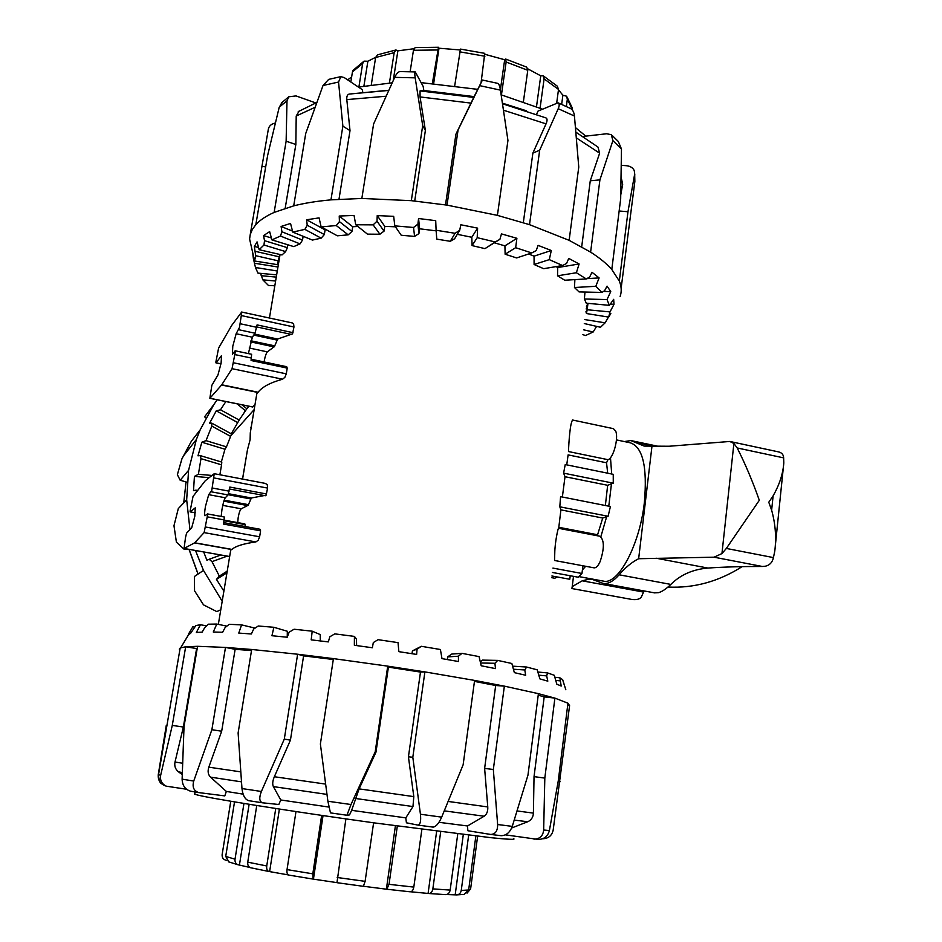 <?xml version="1.0" encoding="UTF-8"?>
<svg xmlns="http://www.w3.org/2000/svg" width="942" height="942" viewBox="0 0 942 942"><rect width="100%" height="100%" fill="white"/><g stroke="black" fill="none" stroke-linecap="round" stroke-linejoin="round"><path stroke-width="1.41" d="M552.353 572.453L578.176 577.211L581.968 573.478L582.921 565.765M554.767 553.084L554.567 560.49L594.131 567.861C596.133 568.014 598.135 565.93 600.113 561.597C604.458 548.491 604.399 540.049 599.924 536.245L558.606 528.309C558.147 527.179 554.862 542.604 554.767 553.084M560.184 501.756L559.819 506.808L608.108 516.275L610.416 506.513L560.584 496.67L560.184 501.756M564.423 468.763L563.61 473.143L613.266 483.175L613.242 474.332L565.247 464.559L564.423 468.763M572.465 419.991L571.759 421.78C569.498 427.739 568.438 450.123 568.532 451.559L607.931 459.672C613.218 458.742 618.847 438.042 615.679 431.059L613.407 428.657L572.477 419.991M241.847 311.943L239.48 327.439L236.148 333.739L232.792 346.209L232.391 354.204L235.064 350.907L235.37 351.578L232.05 368.687L221.676 384.913L209.866 398.313L211.844 385.325L217.979 374.916L221.099 363.2L221.547 355.558L216.083 362.788L215.836 362.164L218.615 348.034L231.826 325.249L241.694 312.049L292.409 322.976L293.621 323.93L293.951 327.004L292.538 333.868L277.666 339.038L274.452 346.526L267.351 351.861C266.08 353.486 265.043 356.571 264.243 361.139L264.113 361.963M251.279 359.302L286.674 366.709L287.228 368.098L286.286 373.844L284.873 377.318L282.565 379.202C270.213 382.664 262.064 387.009 258.12 392.249L256.801 393.815L256 398.596M248.382 353.591L252.35 337.212L255.023 333.221L257.072 324.896L293.021 332.679M287.228 368.098L251.078 360.503L251.62 354.274L235.229 350.801M185.291 538.518L186.528 533.231L191.709 527.755L194.758 516.557L195.265 507.832L190.213 511.871L190.084 511.235L193.039 496.41L205.262 480.738L214.234 473.696L211.773 490.464L208.7 494.668L205.415 506.572C204.52 512.177 204.355 515.25 204.956 515.769L207.487 513.955L207.652 514.662L204.12 532.619L194.629 542.851L184.067 548.468L185.386 538.53M259.968 529.239L223.807 522.645L259.968 529.239L260.593 530.829L259.627 536.787L258.19 540.284L255.871 541.933C243.589 543.64 235.606 546.125 231.92 549.398L230.731 550.093L230.354 552.377M265.456 483.482L267.281 484.765L267.587 488.086L266.127 495.186L251.373 497.988L248.158 505.289L241.234 508.798C240.01 510.022 238.985 512.99 238.173 517.676L237.714 522.61M244.838 523.905L224.231 520.137L244.838 523.905L245.297 526.566M221.182 516.428L221.947 509.622C223.077 503.346 224.196 499.39 225.303 497.765L228.035 494.939L229.789 487.061L266.621 493.997M260.593 530.829L223.56 524.082L224.373 517.017L207.593 513.967M253.563 413.197L250.289 432.849L250.113 439.761L247.463 449.805L242.518 479.078M560.902 509.869L558.818 527.296L597.593 534.762L602.715 518.041L560.902 509.869L559.819 506.808M563.61 473.143L565.012 476.711L562.362 497.023M607.684 473.202L606.542 462.781L568.108 454.892L566.743 464.865M254.988 404.671L252.703 406.92M606.542 462.781L607.931 459.672M605.365 505.524L607.661 485.295L565.012 476.711M607.661 485.295L613.266 483.175M602.715 518.041L608.108 516.275M597.923 535.857L597.593 534.762M552.919 568.108L581.968 573.478M551.906 575.986L569.78 579.259L570.228 575.739M554.767 578.235L557.405 576.987M505.465 834.871L538.235 839.44C544.135 839.298 547.855 836.331 549.398 830.55L543.664 830.02C543.016 836.001 539.766 839.039 533.937 839.134M490.806 834.459L501.156 835.695C506.231 835.589 509.94 832.481 512.271 826.369L497.635 824.521C497.694 830.997 495.351 834.306 490.605 834.435L467.856 830.738L467.515 825.969L438.96 822.307M420.438 814.241L412.808 757.238L424.901 671.893L474.591 680.418L463.134 764.798L441.68 817.138L420.438 814.241C421.121 821.035 420.285 824.65 417.942 825.098L406.426 822.802L405.79 817.88L351.637 810.332L349.541 814.912L346.939 815.254L350.989 804.527L327.887 801.23L330.465 812.887L346.927 815.242L330.465 812.887M328.805 807.058L280.775 799.97L278.82 804.503L262.429 802.796C259.321 801.56 258.968 797.792 261.381 791.48L241.976 788.56C242.777 795.307 244.967 799.334 248.558 800.653L262.335 802.772M243.118 794.153L226.339 791.433L224.797 795.896L198.868 792.611C193.805 791.009 192.097 787.159 193.734 781.059L182.112 779.152C182.371 785.475 185.138 789.467 190.449 791.15L190.861 791.209M513.708 838.71C515.745 839.769 508.174 839.428 490.982 837.697L374.433 822.919C287.016 810.803 204.791 797.591 195.583 794.471L194.676 793.541M351.637 810.332L359.114 788.878L375.988 752.116L375.21 751.775L350.989 804.527M563.139 681.443L565.718 689.379M565.812 689.732L562.657 679.653L559.889 677.804L561.197 686.035L556.84 684.198L554.261 675.284L547.549 672.918L546.678 675.897L547.797 681.16L539.872 678.888L537.223 669.833L526.613 667.03L524.788 669.962L525.671 675.261L514.356 672.635L511.847 663.498L497.694 660.401L494.939 663.286L495.468 668.608L481.209 665.77L479.054 656.598L462.004 653.359L458.389 656.209L458.483 661.519L441.998 658.635L440.409 649.509L421.357 646.306L417.059 649.156L416.635 654.431L398.855 651.652L398.03 642.632L378.083 639.677L373.315 642.55L372.361 647.755L354.357 645.27L354.416 636.403L334.787 633.872L329.806 636.78L328.334 641.902L311.19 639.853L312.202 631.187L294.069 629.232L289.147 632.2L287.216 637.228L271.944 635.732L273.887 627.29L258.273 625.994L253.669 629.044L251.361 633.966L238.773 633.095L241.576 624.887L229.247 624.311L225.185 627.443L222.595 632.259L213.269 632.011L216.801 624.051L208.253 624.193L204.885 627.396L202.141 632.117L196.36 632.482L200.458 624.746L195.889 625.535L190.52 633.436L188.741 634.425M179.957 649.238L179.31 649.132L180.664 647.837L185.668 646.789L172.28 725.399L160.67 775.254L158.268 774.618C157.832 780.471 160.458 784.297 166.145 786.111M182.112 779.152L184.031 726.494L197.573 646.306L185.668 646.789L196.607 648.555L183.36 727.036L172.28 725.399M197.573 646.306L225.491 647.425L211.879 729.697L193.734 781.059M241.976 788.56L238.114 732.982L251.679 649.474L225.491 647.425L235.135 649.321L221.676 731.227L208.818 767.177C207.499 771.274 208.064 774.595 210.513 777.138L226.339 791.433M251.679 649.474L297.625 654.231L284.307 739.081L261.381 791.48M327.887 801.23L320.386 744.027L333.433 658.611L297.625 654.231L303.595 655.867L290.43 740.153L274.346 776.738C272.603 780.906 272.273 784.203 273.357 786.605L280.775 799.97M333.433 658.611L387.727 666.147L375.21 751.775M405.79 817.88L412.961 806.552L413.809 796.614L408.428 756.838L420.485 672.082L424.901 671.893L387.727 666.147L388.41 667.124L375.988 752.116M497.635 824.521L493.337 769.484L504.359 686.141L474.591 680.418M467.515 825.969L484.141 816.219C486.79 814.394 488.003 811.298 487.768 806.941L484.624 768.413L495.68 685.493L504.359 686.141L538.412 693.665L527.967 775.136L512.271 826.369M543.664 830.02L544.817 778.092L554.897 698.116L538.412 693.665M511.647 827.994L527.767 821.73C531.3 820.105 533.184 817.232 533.408 813.123L534.032 776.632L544.193 696.868L554.897 698.116L567.944 703.191L558.265 780.871L549.398 830.55M542.71 838.757C548.409 838.521 551.894 835.684 553.154 830.22L569.592 705.664L567.944 703.191M412.019 653.701L412.419 650.887L421.357 646.306M354.416 636.403L356.465 639.053L356.618 645.576M312.202 631.187L320.233 634.59L320.304 640.925M273.887 627.29L287.31 631.246L287.251 637.145M186.469 789.231L166.31 786.181C161.741 783.944 159.857 780.294 160.67 775.254M158.268 774.618L166.275 725.411M221.676 731.227L211.879 729.697M290.43 740.153L284.307 739.081M418.012 825.098L433.132 827.123C435.993 826.746 438.854 823.426 441.68 817.138M558.17 781.448L560.137 781.73M567.673 705.393L569.592 705.664M534.032 776.632L544.817 778.092M484.624 768.413L493.337 769.484M408.428 756.838L412.808 757.238M200.458 624.746L206.498 625.853M216.801 624.051L226.869 626.136M241.576 624.887L255.058 628.114M417.059 649.156L412.419 650.887M458.389 656.209L447.65 656.904L451.76 654.054L462.004 653.359M447.285 659.541L447.65 656.904M494.939 663.286L480.561 662.98M480.29 661.837L482.457 660.118L497.694 660.401M524.788 669.962L513.425 669.232M512.578 666.159L526.613 667.03M546.678 675.897L538.789 675.178M537.87 672.035L547.549 672.918M559.937 680.842L555.733 680.371M554.826 677.227L559.889 677.804M188.341 634.355L192.156 627.925M192.816 626.819L194.629 627.125M179.31 649.132L179.804 650.145M495.68 685.493L474.462 681.396M420.485 672.082L388.41 667.124M333.291 659.494L303.595 655.867M251.502 650.557L235.135 649.321M182.242 774.571L178.497 771.851C175.377 769.296 174.223 766.023 175.012 762.031L183.36 727.036M197.196 648.496L196.607 648.555M544.193 696.868L538.212 695.172M219.886 474.768L221.547 464.842L200.987 458.66L200.222 455.598L197.973 455.81L201.859 442.222L206.015 440.644L226.48 446.861L224.973 449.24L221.335 461.957M200.175 429.858L196.383 439.49L188.577 470.329L180.169 480.22L177.379 474.686L181.959 458.754L191.367 441.256L200.175 429.858L213.893 404.507L204.591 416.835L205.898 417.942M203.366 604.646L194.688 591.023M194.547 590.599L194.441 576.48L203.484 570.428L222.194 601.231M220.781 609.757L216.801 611.605L203.684 604.952M217.143 399.797L213.893 404.507M177.39 474.568L181.818 459.178M176.366 541.944L174.023 526.083M174.023 525.506L178.309 508.574L186.669 499.79L189.954 529.616M185.303 548.703L184.361 549.48L176.495 542.227M196.619 491.818L195.806 490.193L193.51 490.676L194.429 476.405L198.397 474.297L211.974 475.451M194.429 476.405L209.183 477.641M223.89 591.117L216.46 579.401L219.321 576.115L227.222 571.135M216.46 579.401L226.94 572.795M211.762 423.158L231.508 433.932L230.613 436.37L211.809 426.102L211.762 423.158L209.642 423.123L216.271 410.842L220.475 409.794L239.186 420.061L231.261 433.791M216.271 410.842L237.396 422.416M201.859 442.222L224.973 449.24M248.865 406.214L246.804 408.769M194.876 515.839L194.499 512.683M227.234 556.121L212.009 561.644L209.171 559.254L206.934 560.266L203.672 551.953M242.224 404.872L246.851 408.804L245.403 410.818L237.219 403.859M200.222 455.598L221.806 462.098L221.547 464.842M195.806 490.193L197.761 490.358M209.171 559.254L220.899 555.003M226.48 446.861L230.613 436.37M239.186 420.061L245.403 410.818M198.397 474.297L200.987 458.66M206.015 440.644L211.809 426.102M220.475 409.794L225.856 401.563M219.321 576.115L212.009 561.644M186.669 499.79L188.577 470.329M203.484 570.428L195.477 550.505M187.175 482.292L180.169 480.22M187.364 549.068L184.361 549.48M340.851 76.632L328.699 79.375L323.024 85.498L338.543 82.048L340.851 76.643L344.23 77.585L362.482 89.796L362.705 92.186M415.269 71.933L400.02 71.568C398.231 71.757 396.452 73.676 394.71 77.35L415.187 77.845C414.621 74.065 414.645 72.087 415.269 71.933L423.182 86.44L423.818 90.503L474.12 96.602L482.41 80.035L479.702 85.651L500.449 90.138L507.95 140.452L497.4 215.365L529.51 224.655L539.672 150.249L558.217 108.695L574.443 116.031C574.008 112.051 572.595 109.496 570.216 108.342L558.229 102.89M502.427 103.161L526.083 110.673M536.575 114.312L538 111.109L558.017 102.808C559.524 103.479 559.595 105.433 558.217 108.695M358.419 87.088L392.213 82.814M421.204 82.637L477.712 89.36M501.168 94.824L542.415 109.131M575.491 127.606L585.759 136.131M502.522 103.773L545.96 117.903C547.408 118.621 547.432 120.611 546.042 123.861L532.878 153.087L539.672 150.249M255.4 251.373L279.244 256.825L278.29 260.852L255.671 255.694L254.34 246.486L257.048 241.882L259.144 249.712L263.96 245.002L264.514 240.669L263.536 235.571L269.647 231.626L271.908 239.88L280.469 236.042L281.917 231.767L281.105 226.469L290.536 223.442L292.774 232.097L304.867 229.377L307.198 225.244L306.656 219.78L319.079 217.885L321.128 226.916L336.259 225.538L339.426 221.617L339.226 216.036L354.062 215.435L355.723 224.761L373.15 224.855L377.012 221.205L377.224 215.577L393.685 216.354L394.792 225.868L413.538 227.469L417.907 224.149L418.566 218.52L435.71 220.663L436.099 230.248L455.068 233.298L459.708 230.307L460.815 224.761L477.606 228.141L477.205 237.678L495.257 241.964L499.919 239.315L501.45 233.899L516.887 238.302L515.663 247.687L531.747 252.951L536.198 250.596L538.082 245.367L551.305 250.501L549.292 259.627L562.574 265.526L566.578 263.43L568.744 258.414L579.106 263.972L576.386 272.744L586.265 278.938L589.668 277.042L592 272.262L599.112 277.914L595.815 286.297L601.973 292.432L604.634 290.666L607.06 286.132L610.746 291.596L607.013 299.556L609.38 305.349L613.666 299.332L613.996 304.36L609.98 311.908L608.685 317.101L610.816 313.556M608.473 317.065L605.117 322.835L600.478 327.263L584.299 323.553M620.119 296.506C621.791 291.679 621.532 286.545 619.33 281.069L627.973 211.738L634.673 174.035L634.849 181.5M583.063 136.437L606.636 133.764L611.299 134.682L612.901 140.629L621.473 149.013L620.672 198.88L611.794 269.459L619.33 281.069M611.794 269.459C606.73 263.713 599.665 257.931 590.61 252.126L599.913 179.875L612.901 140.629M574.443 116.031L578.765 167.075L569.133 240.34L590.61 252.126M569.133 240.34L529.51 224.655M497.4 215.365L447.003 205.12L458.083 129.914L479.702 85.651M415.187 77.845L422.699 125.592L411.313 200.67L447.003 205.12M411.313 200.67L361.846 198.456L373.597 124.003L394.71 77.35M338.543 82.048L342.876 126.134L330.96 199.857L361.846 198.456M330.96 199.857C316.912 201.129 304.502 203.131 293.704 205.862L305.726 133.505L323.024 85.498M282.741 101.712L279.232 107.176L286.992 100.853L286.132 141.194L274.134 212.421L293.704 205.862M274.134 212.421C266.033 216.036 259.933 220.11 255.835 224.643L267.681 155.195L279.232 107.176M275.311 123.037C271.437 123.873 269.129 125.851 268.376 129.007L250.254 234.487L252.326 229.459L255.835 224.643M477.205 237.678L472.083 245.591L484.953 248.629L495.257 241.964M499.919 239.315L484.953 248.629M515.663 247.687L505.124 254.222L504.924 245.862L494.468 242.836M505.124 254.222L516.64 257.943L531.747 252.951M549.292 259.627L534.09 264.502L534.055 256.153L528.615 253.987M534.09 264.502L543.675 268.682L562.574 265.526M576.386 272.744L557.534 275.806L557.711 267.54L556.063 266.61M557.534 275.806L564.741 280.221L586.265 278.938M595.815 286.297L574.467 287.51L574.891 279.609M574.467 287.51L579.059 291.914L601.973 292.432M607.013 299.556L584.381 299.003L584.982 292.044M584.381 299.003L586.265 303.183L609.38 305.349M609.98 311.908L587.172 309.753L587.973 303.336M587.172 309.753L586.43 313.533L608.685 317.101M586.407 311.661L586.43 313.533M586.171 308.964L586.807 307.657M587.832 303.324L586.477 306.633M621.32 165.297L626.618 165.733C630.41 166.181 632.965 167.841 634.296 170.679L634.673 174.035M621.131 177.131L622.674 184.291L620.778 194.782M619.153 210.996L627.973 211.738M621.473 149.013L618.317 141.5L612.218 135.495M575.892 132.163L597.958 147.046L599.642 153.169L590.269 180.805L599.913 179.875M500.449 90.138C499.79 86.016 498.883 83.767 497.729 83.355L482.41 80.035M445.495 204.885L455.916 134.2L474.12 96.602M455.916 134.2L458.083 129.914M286.992 100.853L288.747 96.802L296.035 95.919L315.711 102.902M265.679 166.922L261.911 166.31M250.254 234.487L249.595 238.997L254.599 260.993L277.348 264.643L277.631 263.006M634.826 181.735L621.131 288.334M299.144 111.05L296.212 116.019L295.847 144.491L286.132 141.194M295.847 144.491L285.179 208.288M388.752 90.42L349.176 94.07C347.351 94.589 346.562 96.437 346.809 99.605L350.012 130.644L342.876 126.134M350.012 130.644L338.99 199.245M423.818 90.503L420.073 90.915L420.061 96.932L425.384 130.455L422.699 125.592M425.384 130.455L414.715 200.999M586.419 312.038L585.794 311.932M605.117 322.835L584.805 319.585M613.996 304.36L610.805 304.066M610.746 291.596L603.504 291.431M599.112 277.914L586.784 278.655M579.106 263.972L557.711 267.54M551.305 250.501L534.055 256.153M516.887 238.302L504.924 245.862M477.606 228.141L471.801 237.266L457.282 234.322M472.083 245.591L471.801 237.266M436.099 230.248L436.782 239.138L450.276 241.293L455.068 233.298M394.792 225.868L401.233 235.253L414.574 236.407L413.538 227.469M355.723 224.761L367.462 234.134L379.897 234.228L373.15 224.855M321.128 226.916L337.342 235.806L348.199 234.852L336.259 225.538M292.774 232.097L312.414 240.069L321.151 238.161L304.867 229.377M271.908 239.88L293.763 246.604L300.027 243.884L280.469 236.042M259.144 249.712L282.011 254.952L285.626 251.608L263.96 245.002M277.289 271.002L255.47 267.504L253.386 258.591L252.797 253.586L254.328 259.886M255.47 267.504L257.931 273.109L276.642 274.864M275.617 281.034L262.806 279.833L268.458 285.485L274.852 285.638M418.566 218.52L419.637 228.788L418.919 233.604L414.574 236.407M436.146 230.849L419.637 228.788M377.224 215.577L384.783 226.351L384.042 231.131L379.897 234.228M395.44 226.81L384.783 226.351M339.226 216.036L352.697 226.739L351.943 231.485L348.199 234.852M357.878 226.48L352.697 226.739M306.656 219.78L325.096 229.872L324.331 234.558L321.151 238.161M326.179 229.683L325.096 229.872M281.105 226.469L292.515 231.096M263.536 235.571L271.39 237.985M254.34 246.486L258.544 247.452M253.386 258.591L254.057 258.697M277.76 262.5L278.679 262.641M278.502 259.933L278.761 262.147M459.708 230.307L454.597 238.773L450.276 241.293M417.907 224.149L418.919 233.604M377.012 221.205L384.042 231.131M339.426 221.617L351.943 231.485M307.198 225.244L324.331 234.558M281.917 231.767L302.512 240.08L300.027 243.884M303.136 236.301L302.512 240.08M264.514 240.669L287.357 247.664L285.626 251.608M287.84 244.779L287.357 247.664M279.644 254.411L279.244 256.825M254.446 263.242L277.949 267.01M262.806 279.833L260.628 273.357M261.146 275.688L276.265 277.113M274.558 287.369L274.204 285.626M582.874 334.681L585.571 335.517L593.154 331.996L583.498 329.794M279.15 259.827L278.926 258.12M277.348 264.643L278.29 260.852M254.599 260.993L255.671 255.694M596.604 326.368L593.154 331.996M523.316 222.665L532.878 153.087M581.697 246.816L590.269 180.805M572.548 110.285L572.241 107.883L567.002 96.944M558.476 89.82L562.892 95.224L566.472 96.178L567.343 99.145L566.366 106.517M358.902 86.982L362.67 63.526L364.012 61.159L367.875 61.242L375.67 57.297M353.65 69.637L352.461 71.851L350.824 82.001M389.423 82.99L394.18 52.658L395.934 49.973L397.877 50.844L413.879 48.737M395.934 49.973L377.459 54.86L375.623 57.521L371.289 84.839M432.413 83.261L438.466 47.277L438.996 48.219L460.096 49.95M438.466 47.265L415.139 47.595L413.444 50.291L410.135 71.745M481.068 82.696L484.765 53.353L460.461 49.09L454.75 85.557M523.411 101.677L527.779 70.309L526.719 67.129L505.689 59.052L506.137 62.007L501.45 94.906M556.71 102.819L558.524 89.431L557.299 86.158L543.204 75.807M527.814 68.848L540.755 75.831L542.957 75.666L544.099 78.869L540.084 108.118M562.892 95.224L561.656 104.385M540.755 75.831L536.504 106.634M485.059 54.353L504.677 59.735L505.689 59.063M504.677 59.735L500.39 89.761M438.996 48.219L433.685 83.355M397.877 50.844L393.226 80.6M367.875 61.242L363.918 86.016M347.657 79.87L351.637 76.961M256.754 805.528L247.746 862.154C247.475 865.121 248.464 866.993 250.713 867.77L251.149 867.841M288.299 874.918L268.847 871.468C267.128 870.855 266.421 869.019 266.739 865.969L275.747 808.507M226.657 860.364L226.28 860.317C223.325 859.622 221.935 857.715 222.135 854.594L230.766 801.277M477.618 836.237L470.611 888.942L467.032 893.134M468.657 835.189L461.25 890.437C460.662 893.251 459.095 894.735 456.54 894.9L446.555 894.535M456.54 894.9L464.1 894.405L468.657 890.002L475.851 836.037M440.691 831.751L432.849 888.883C432.26 891.897 430.953 893.44 428.928 893.522L410.794 891.791M428.928 893.522L445.472 894.617C447.98 894.535 449.546 893.028 450.158 890.096L457.765 833.882M397.324 826.052L389.022 884.338L386.75 889.236L363.553 886.281M386.844 889.236L410.253 891.815C412.043 891.733 413.22 890.155 413.809 887.093L421.875 829.325M345.891 818.892L336.965 882.689L363.388 886.328L365.107 881.347L373.609 822.802M295.976 811.58L287.027 869.607C286.686 872.704 287.251 874.529 288.711 875.071L313.097 879.086M336.895 882.619L313.156 879.098L312.815 873.835L321.658 815.395M269.636 871.527L279.397 809.06M313.439 879.074L323.035 815.595M386.385 889.118L395.416 825.793M428.092 893.357L436.652 831.233M455.198 894.712L463.299 834.553M234.523 801.913L225.715 856.431L228.988 862.001M249.913 867.476L238.02 864.756C235.747 863.873 234.758 862.024 235.017 859.186L243.954 803.467M239.433 864.956L249.124 804.303M250.772 427.35L251.302 426.738M572.63 588.679L571.888 588.55L572.218 586.607L582.227 580.814L589.044 579.165L592.271 579.401L603.21 583.428C608.143 584.146 613.442 581.273 619.118 574.797C625.488 567.39 632 562.033 638.652 558.724L714.071 557.193L721.949 553.566L726.341 548.444L759.311 500.296C752.599 481.244 745.228 463.805 737.197 447.968L733.9 443.482L729.803 441.468L669.032 446.249L644.187 446.084L630.857 440.562L624.311 441.562M729.803 441.457L778.163 451.807C781.683 452.537 783.508 454.55 783.638 457.859L783.803 462.934C783.038 473.685 779.481 484.659 773.111 495.881L768.778 502.227L771.639 510.187C775.443 523.917 776.491 537.588 774.771 551.211L773.429 557.593C772.428 562.303 769.755 565.176 765.422 566.201L762.361 566.472C741.684 566.448 723.527 566.978 707.901 568.061C692.747 569.38 680.407 574.832 670.869 584.417C665.982 589.091 661.814 591.859 658.34 592.695L654.502 592.859M611.452 483.87L608.779 506.195M606.624 516.758L600.878 536.646M585.688 566.283L582.415 569.898M616.433 439.902L630.339 442.822C642.785 447.05 647.46 466.879 644.387 502.322C639.806 544.77 618.211 585.017 603.575 581.143L603.068 581.049M610.475 457.694L611.711 474.014M644.116 590.952L641.184 597.287C639.359 599.336 636.144 600.042 631.564 599.395L629.668 599.053M742.143 566.637C718.64 581.544 693.924 588.35 667.996 587.043M638.652 558.724L651.994 446.013M250.631 341.887L274.11 346.903M249.218 348.01L267.351 351.861M232.05 368.687L282.565 379.202M221.594 385.019L257.92 392.473M241.658 315.629L293.951 327.004M254.47 334.057L277.666 339.038M256.73 326.933L291.726 334.492M238.679 329.712L255.023 333.221M236.148 333.739L252.35 337.212M235.029 354.616L251.49 358.078M194.547 542.898L231.744 549.527M214.022 477.947L267.587 488.086M223.866 501.144L247.817 505.607M222.771 505.383L241.234 508.798M224.125 520.761L245.167 524.6M204.12 532.619L255.871 541.933M228.529 493.714L251.373 497.988M229.471 488.992L265.314 495.739M211.267 491.795L228.035 494.939M208.7 494.668L225.303 497.765M207.405 516.864L224.267 519.949M212.315 488.015L229.106 491.159M228.164 494.727L250.643 498.93M224.184 500.155L248.464 504.665M190.213 511.871L195.312 512.801L190.166 511.895M205.674 527.025L259.627 536.787M184.067 548.468L229.66 556.534L184.02 548.48M194.7 542.78L231.92 549.398M240.281 323.754L256.66 327.298M253.775 335.093L276.936 340.062M250.949 340.792L274.77 345.879M216.083 362.788L220.993 363.824M209.96 398.266L252.797 406.944M221.759 384.783L258.12 392.249M233.628 362.811L286.286 373.844M413.809 796.614L359.114 788.878M355.205 798.439L412.961 806.552M487.768 806.941L448.168 801.442M444.283 810.862L484.141 816.219M325.638 784.097L274.346 776.738M273.357 786.605L326.992 794.4M240.752 771.863L208.818 767.177M210.513 777.138L241.482 781.86M182.595 763.232L175.012 762.031M178.497 771.851L182.301 772.546M533.408 813.123L517.087 810.944M514.238 820.105L527.767 821.73M183.761 502.851L186.045 481.963L183.725 502.887M198.103 574.043L189.083 549.374M503.475 110.202L546.042 123.861M420.061 96.932L471.094 103.125M473.85 97.438L420.073 90.915M576.386 137.909L599.642 153.169M621.096 179.286L622.674 184.291M296.212 116.019L315.052 107.317M346.809 99.605L386.114 96.225M567.343 99.145L572.571 110.061M352.461 71.851L362.67 63.526M375.623 57.521L394.18 52.658M413.444 50.291L437.453 49.973M459.755 51.822L484.906 56.237M506.137 62.007L527.779 70.309M544.099 78.869L558.524 89.431M266.739 865.969L247.746 862.154M468.657 890.002L461.25 890.437M450.158 890.096L432.849 888.883M413.809 887.093L389.022 884.338M365.107 881.347L337.201 877.497M312.815 873.835L287.027 869.607M235.017 859.186L225.715 856.431M726.341 548.444L773.429 557.593M589.044 579.165L589.127 578.482M619.118 574.797L670.869 584.417M582.227 580.814L643.445 592.047M737.197 447.968L783.638 457.859M635.073 442.316L652.971 446.084M714.071 557.193L762.361 566.472M656.021 558.194L707.901 568.061M721.949 553.566L733.9 443.482M771.639 510.187L773.111 495.881M218.344 624.369L230.731 550.093M242.577 479.089L247.463 449.805M250.289 432.849L256.801 393.815M230.872 435.651L254.163 409.605M269.447 317.972L280.045 254.505M224.373 517.017L207.546 513.932M265.809 483.505L214.246 473.696M220.97 363.93L215.965 362.882M252.715 407.003L209.866 398.313M286.674 366.709L251.29 359.255M554.85 578.258L551.682 577.67M166.31 786.181L161.6 783.579C160.034 783.485 158.998 780.529 158.527 774.713L180.157 648.084M190.449 791.15L198.868 792.611M248.558 800.653L262.429 802.796M417.942 825.098L433.132 827.123M490.605 834.447L501.156 835.695M189.001 633.978L180.664 647.837M194.582 794.13L194.947 791.939M183.325 456.105L196.383 439.49M194.594 590.858L203.46 604.788M173.987 525.73L176.401 542.109M198.02 574.09L189.001 549.363M634.814 175.082L634.708 173.787M288.735 96.791L281.211 103.196M298.225 111.639L316.806 102.478M349.176 94.07L386.126 90.491M364.012 61.159L353.014 70.391M250.713 867.77L268.847 871.468M288.711 875.071L313.156 879.098M336.965 882.689L363.388 886.328M386.75 889.236L410.253 891.815M238.008 864.756L228.353 861.765M603.575 581.143L578.883 576.598M573.501 576.339L572.218 586.607M654.902 592.93L603.21 583.428M593.283 579.577L592.271 579.401M631.564 599.395L571.888 588.55M658.246 446.32L631.682 440.738M783.238 468.468L775.478 544.229"/></g></svg>
